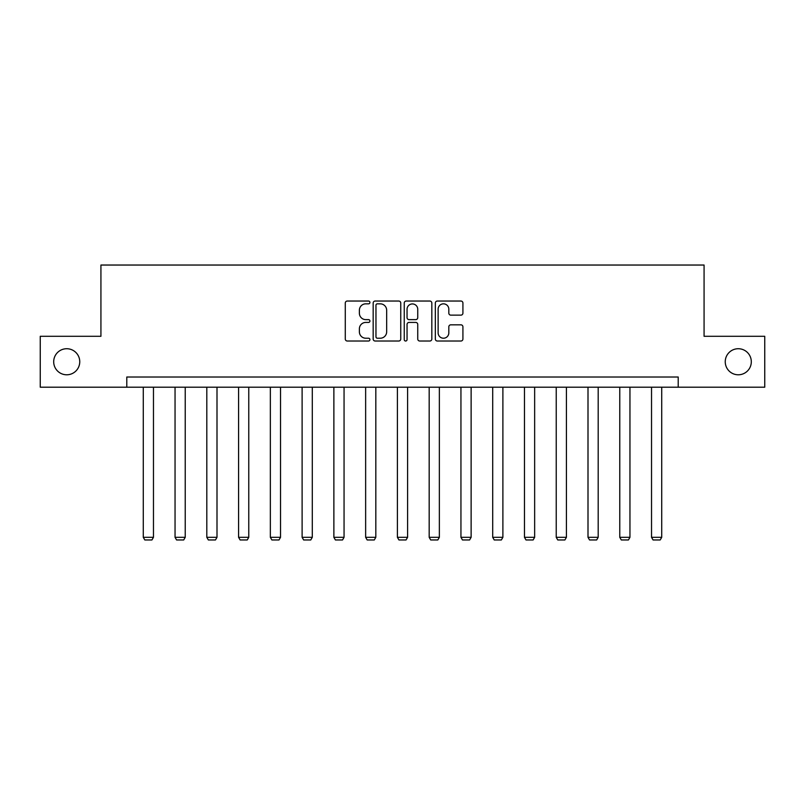 <?xml version="1.0" encoding="UTF-8"?>
<svg xmlns="http://www.w3.org/2000/svg" width="805" height="805" viewBox="0 0 805 805"><rect width="100%" height="100%" fill="white"/><g stroke="black" fill="none" stroke-linecap="round" stroke-linejoin="round"><path stroke-width="1.21" d="M369.918 302.439A1.399 1.399 0 0 0 368.519 301.04L347.287 301.04A2.002 2.002 0 0 0 345.285 303.042L345.285 339.016A2.002 2.002 0 0 0 347.287 341.018L368.519 341.018A1.399 1.399 0 0 0 369.918 339.619A1.399 1.399 0 0 0 368.519 338.221L365.772 338.221A6.4 6.4 0 0 1 359.382 331.821L359.382 328.822A6.4 6.4 0 0 1 365.772 322.433L368.519 322.433A1.399 1.399 0 0 0 369.918 321.034A1.399 1.399 0 0 0 368.519 319.625L365.772 319.625A6.4 6.4 0 0 1 359.382 313.236L359.382 310.237A6.4 6.4 0 0 1 365.772 303.837L368.519 303.837A1.399 1.399 0 0 0 369.918 302.439M725.245 361.757A13.031 13.031 0 0 0 738.276 374.788A13.031 13.031 0 0 0 751.307 361.757A13.031 13.031 0 0 0 738.276 348.726A13.031 13.031 0 0 0 725.245 361.757M53.694 361.757A13.031 13.031 0 0 0 66.724 374.788A13.031 13.031 0 0 0 79.755 361.757A13.031 13.031 0 0 0 66.724 348.726A13.031 13.031 0 0 0 53.694 361.757M460.913 315.137A2.002 2.002 0 0 0 462.915 313.135L462.915 303.042A2.002 2.002 0 0 0 460.913 301.04L437.326 301.04A2.002 2.002 0 0 0 435.334 303.042L435.334 339.016A2.002 2.002 0 0 0 437.326 341.018L460.913 341.018A2.002 2.002 0 0 0 462.915 339.016L462.915 326.83A2.002 2.002 0 0 0 460.913 324.828L450.82 324.828A2.002 2.002 0 0 0 448.818 326.83L448.818 332.868A5.343 5.343 0 0 1 443.475 338.221A5.343 5.343 0 0 1 438.131 332.868L438.131 309.19A5.343 5.343 0 0 1 443.475 303.837A5.343 5.343 0 0 1 448.818 309.19L448.818 313.135A2.002 2.002 0 0 0 450.82 315.137L460.913 315.137M126.788 387.205L40.25 387.205L40.25 336.299L100.927 336.299L100.927 265.036L704.073 265.036L704.073 336.299L764.75 336.299L764.75 387.205L678.213 387.205L678.213 377.022L126.788 377.022L126.788 387.205L678.213 387.205M400.749 303.042A2.002 2.002 0 0 0 398.757 301.04L375.17 301.04A2.002 2.002 0 0 0 373.168 303.042L373.168 339.016A2.002 2.002 0 0 0 375.17 341.018L398.757 341.018A2.002 2.002 0 0 0 400.749 339.016L400.749 303.042M406.243 301.04L429.83 301.04A2.002 2.002 0 0 1 431.832 303.042L431.832 339.016A2.002 2.002 0 0 1 429.83 341.018L419.737 341.018A2.002 2.002 0 0 1 417.745 339.016L417.745 324.425A2.002 2.002 0 0 0 415.742 322.433L409.051 322.433A2.002 2.002 0 0 0 407.048 324.425L407.048 339.619A1.399 1.399 0 0 1 405.65 341.018A1.399 1.399 0 0 1 404.251 339.619L404.251 303.042A2.002 2.002 0 0 1 406.243 301.04M377.364 303.837A1.399 1.399 0 0 0 375.965 305.236L375.965 336.822A1.399 1.399 0 0 0 377.364 338.221L380.262 338.221A6.4 6.4 0 0 0 386.662 331.821L386.662 310.237A6.4 6.4 0 0 0 380.262 303.837L377.364 303.837M417.745 309.291A5.343 5.343 0 0 0 412.391 303.938A5.343 5.343 0 0 0 407.048 309.291L407.048 317.633A2.002 2.002 0 0 0 409.051 319.625L415.742 319.625A2.002 2.002 0 0 0 417.745 317.633L417.745 309.291M153.463 387.205L153.463 537.317L143.28 537.317L143.28 387.205M153.463 537.317L151.934 539.964L144.809 539.964L143.28 537.317M185.231 387.205L185.231 537.317L175.047 537.317L175.047 387.205M185.231 537.317L183.701 539.964L176.577 539.964L175.047 537.317M216.998 387.205L216.998 537.317L206.815 537.317L206.815 387.205M216.998 537.317L215.468 539.964L208.344 539.964L206.815 537.317M248.765 387.205L248.765 537.317L238.582 537.317L238.582 387.205M248.765 537.317L247.236 539.964L240.111 539.964L238.582 537.317M280.532 387.205L280.532 537.317L270.349 537.317L270.349 387.205M280.532 537.317L279.003 539.964L271.879 539.964L270.349 537.317M312.29 387.205L312.29 537.317L302.117 537.317L302.117 387.205M312.29 537.317L310.77 539.964L303.636 539.964L302.117 537.317M344.057 387.205L344.057 537.317L333.874 537.317L333.874 387.205M344.057 537.317L342.528 539.964L335.403 539.964L333.874 537.317M375.824 387.205L375.824 537.317L365.641 537.317L365.641 387.205M375.824 537.317L374.295 539.964L367.171 539.964L365.641 537.317M407.592 387.205L407.592 537.317L397.408 537.317L397.408 387.205M407.592 537.317L406.062 539.964L398.938 539.964L397.408 537.317M439.359 387.205L439.359 537.317L429.176 537.317L429.176 387.205M439.359 537.317L437.829 539.964L430.705 539.964L429.176 537.317M471.126 387.205L471.126 537.317L460.943 537.317L460.943 387.205M471.126 537.317L469.597 539.964L462.473 539.964L460.943 537.317M502.884 387.205L502.884 537.317L492.71 537.317L492.71 387.205M502.884 537.317L501.364 539.964L494.23 539.964L492.71 537.317M534.651 387.205L534.651 537.317L524.468 537.317L524.468 387.205M534.651 537.317L533.121 539.964L525.997 539.964L524.468 537.317M566.418 387.205L566.418 537.317L556.235 537.317L556.235 387.205M566.418 537.317L564.889 539.964L557.764 539.964L556.235 537.317M598.185 387.205L598.185 537.317L588.002 537.317L588.002 387.205M598.185 537.317L596.656 539.964L589.532 539.964L588.002 537.317M629.953 387.205L629.953 537.317L619.769 537.317L619.769 387.205M629.953 537.317L628.423 539.964L621.299 539.964L619.769 537.317M661.72 387.205L661.72 537.317L651.537 537.317L651.537 387.205M661.72 537.317L660.191 539.964L653.066 539.964L651.537 537.317"/></g></svg>
